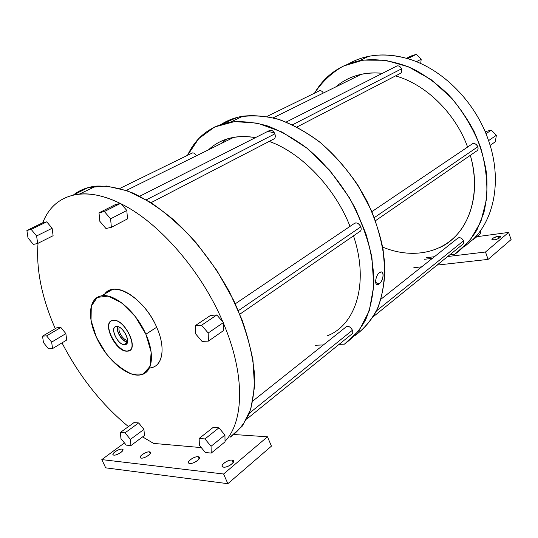 <?xml version="1.0" encoding="UTF-8"?>
<svg xmlns="http://www.w3.org/2000/svg" width="538" height="538" viewBox="0 0 538 538"><rect width="100%" height="100%" fill="white"/><g stroke="black" fill="none" stroke-linecap="round" stroke-linejoin="round"><path stroke-width="0.81" d="M233.129 462.64L232.012 460.104C228.421 459.56 220.93 464.287 222.14 466.359L223.606 467.166C227.197 467.751 234.763 462.962 233.526 460.918L232.012 460.104L233.129 462.64L232.012 460.104C237.366 460.42 228.542 467.892 223.606 467.166C218.354 466.755 227.157 459.412 232.012 460.104M124.439 442.922L101.81 459.6L105.69 467.845L227.863 483.689L223.586 474.005L227.863 483.689L105.69 467.845L101.81 459.6L223.586 474.005L101.81 459.6L124.439 442.922L101.81 459.6L105.69 467.845L227.863 483.689L271.448 446.123L267.473 436.802L234.077 434.522L267.473 436.802L271.448 446.123L267.473 436.802L223.586 474.005L267.473 436.802L234.077 434.522M437.064 265.099L488.114 259.39L485.491 252.013L447.677 256.518L485.491 252.013L488.114 259.39L437.064 265.099L488.114 259.39L511.1 239.578L508.605 232.423L476.87 236.693L508.605 232.423L485.491 252.013L508.605 232.423L511.1 239.578L508.605 232.423L476.87 236.693M413.83 267.702L421.711 266.821M189.793 463.453C184.958 463.084 193.693 456.076 198.145 456.715C203.075 457.004 194.305 464.126 189.793 463.453C193.135 464.005 200.627 459.297 199.45 457.414L198.145 456.715C194.803 456.204 187.372 460.858 188.529 462.761L189.793 463.453C185.173 462.962 193.593 456.211 198.145 456.715C202.86 457.125 194.413 463.991 189.793 463.453M141.238 458.127C136.975 457.804 145.569 451.281 149.456 451.846C153.807 452.088 145.179 458.719 141.238 458.127C144.224 458.625 151.588 454.059 150.506 452.397L149.456 451.846C146.471 451.382 139.16 455.894 140.223 457.576L141.238 458.127C137.177 457.697 145.462 451.402 149.456 451.846C153.606 452.209 145.287 458.591 141.238 458.127M113.888 455.121C109.92 454.832 118.414 448.571 122.005 449.102C126.047 449.324 117.519 455.679 113.888 455.121C116.672 455.599 123.962 451.12 122.926 449.586L122.005 449.102C119.214 448.658 111.985 453.09 112.993 454.644L113.888 455.121C110.122 454.724 118.306 448.692 122.005 449.102C125.845 449.438 117.627 455.558 113.888 455.121M201.299 447.603L153.619 443.413L142.583 436.89L153.619 443.413L201.299 447.603L153.619 443.413L142.583 436.89M424.529 259.276L432.384 258.341M494.079 239.881C490.683 239.309 492.109 238.112 498.356 236.29C503.312 235.55 498.854 239.329 494.079 239.881C497.899 239.08 500.058 238.004 500.542 236.646L498.356 236.29C494.55 237.09 492.405 238.166 491.92 239.518L494.079 239.881C489.291 240.506 493.622 236.895 498.356 236.29C503.171 235.631 498.874 239.269 494.079 239.881M314.528 93.188C322.006 81.843 331.616 72.805 343.352 66.073L363.197 60.122L385.396 60.269L408.618 66.873L431.294 79.779L451.806 98.299C463.931 113.061 473.474 129.254 480.447 146.881C485.639 164.762 487.69 182.12 486.594 198.946L480.844 221.75L469.943 240.499L454.852 254.252C463.561 247.823 470.958 239.686 477.024 229.84L483.783 213.129C486.668 200.741 487.596 187.554 486.56 173.566C484.355 159.369 480.192 145.334 474.086 131.454C466.944 117.957 458.295 105.603 448.147 94.399C437.34 84.096 425.8 75.663 413.534 69.099C394.932 60.733 376.217 58.003 359.33 60.774C339.384 65.233 324.448 76.033 314.528 93.188C322.006 81.843 331.616 72.805 343.352 66.073L363.197 60.122L385.396 60.269L408.618 66.873L431.294 79.779L451.806 98.299C463.931 113.061 473.474 129.254 480.447 146.881C485.639 164.762 487.69 182.12 486.594 198.946L480.844 221.75L469.943 240.499L454.852 254.252L449.707 254.871M434.435 256.713L426.58 257.655M199.121 458.907L198.145 456.715M150.257 453.601L149.456 451.846M122.718 450.642L122.005 449.102M499.035 238.233L498.356 236.29M227.863 483.689L271.448 446.123L227.863 483.689L223.586 474.005L267.473 436.802M488.114 259.39L511.1 239.578L488.114 259.39L485.491 252.013L508.605 232.423M471.308 144.554C473.844 142.758 476.022 143.498 477.845 146.766C476.022 143.498 473.844 142.758 471.308 144.554L472.586 143.693C474.926 143.222 476.675 144.251 477.845 146.766L374.307 217.621L477.845 146.766C478.45 148.999 477.852 150.539 476.063 151.373L375.47 220.714M457.226 238.603C459.539 236.928 461.624 237.682 463.474 240.869C461.624 237.682 459.539 236.928 457.226 238.603L458.114 237.897C460.394 237.292 462.176 238.287 463.474 240.869L376.513 310.863L463.474 240.869C464.005 242.658 463.615 243.929 462.297 244.689L373.345 316.653M323.331 93.054C321.953 90.801 320.419 90.162 318.718 91.137L319.606 90.7C321.112 90.512 322.356 91.299 323.331 93.054M395.894 66.504C398.147 65.185 400.016 65.972 401.503 68.857C400.016 65.972 398.147 65.185 395.894 66.504L397.131 65.878C399.075 65.67 400.534 66.665 401.503 68.857L292.497 124.803L401.503 68.857C402.175 71.44 401.503 73.101 399.492 73.854L296.942 127.015M467.603 147.056C455.336 113.027 425.551 84.143 395.504 75.919C425.551 84.143 455.336 113.027 467.603 147.056C455.336 113.027 425.551 84.143 395.504 75.919M382.437 73.316C363.856 71.648 348.308 76.174 335.786 86.9C343.009 80.666 351.509 76.463 361.287 74.298C367.999 72.852 375.047 72.529 382.437 73.316C363.856 71.648 348.308 76.174 335.786 86.9M470.32 155.334C479.681 188.065 472.492 220.136 454.133 237.561C435.652 254.965 408.019 257.662 382.693 247.103C408.019 257.662 435.652 254.965 454.133 237.561C472.492 220.136 479.681 188.065 470.32 155.334C482.559 196.525 467.266 235.631 438.894 247.964M348.416 63.901C365.45 54.21 385.181 52.455 407.616 58.635L416.345 54.311L421.187 59.214L420.709 63.558L421.187 59.214L416.365 61.695L421.187 59.214L416.345 54.311L408.033 58.501L408.396 58.871L407.616 58.635C385.181 52.455 365.45 54.21 348.416 63.901C354.569 60.364 361.294 57.855 368.584 56.369C380.877 53.901 393.89 54.661 407.616 58.635L408.396 58.871C442.27 68.79 475.343 101.763 488.396 140.102L488.699 140.976C502.062 179.302 494.536 218.65 473.016 239.457L463.998 246.976M406.466 58.306L410.824 56.113L406.466 58.306L410.824 56.113L416.345 54.311L410.824 56.113L416.345 54.311L407.616 58.635L408.396 58.871C442.27 68.79 475.343 101.763 488.396 140.102L488.699 140.976C502.062 179.302 494.536 218.65 473.016 239.457L480.239 233.949L472.949 239.887L480.239 233.949L480.871 230.089M490.118 145.374L495.316 141.763L496.379 135.273L488.773 140.485L488.699 140.976L488.396 140.102L488.773 140.485L496.379 135.273L491.315 130.142L485.982 133.733L491.315 130.142L485.108 131.642L491.315 130.142L496.379 135.273L495.316 141.763L490.118 145.374L495.316 141.763L496.379 135.273L488.773 140.485L488.699 140.976C502.062 179.302 494.536 218.65 473.016 239.457L472.949 239.887M353.762 223.862L355.046 222.988C357.481 222.645 359.404 223.936 360.823 226.848L238.354 310.661L360.823 226.848C358.664 223.041 356.311 222.039 353.762 223.862C356.311 222.039 358.664 223.041 360.823 226.848C361.617 229.403 361.099 231.078 359.27 231.878L239.827 314.205M243.008 116.168C234.958 117.506 227.729 120.223 221.32 124.312L237.608 117.291C249.908 114.991 263.196 115.556 277.48 118.999C292.053 124.164 306.478 132.133 320.769 142.906C334.602 155.139 347.017 169.302 358.026 185.402L371.55 210.896C378.483 228.61 382.854 245.987 384.657 263.042C384.939 279.457 382.767 294.199 378.14 307.279C372.249 319.095 364.549 328.503 355.046 335.497C363.695 329.222 370.884 320.937 376.613 310.655C381.348 299.31 384.105 286.478 384.899 272.147L383.09 249.39C379.875 233.499 374.603 217.621 367.286 201.763C354.993 178.414 338.274 157.56 319.236 141.669C306.25 132.059 293.143 124.755 279.908 119.766C266.875 116.174 254.575 114.977 243.008 116.168L230.573 122.086C210.439 125.872 196.088 136.948 187.527 155.327L198.751 138.616L214.608 127.015L234.501 121.595L257.46 123.155L282.134 132.066L306.855 148.105L329.807 170.398L349.209 197.426C359.922 217.177 367.488 237.164 371.906 257.399L373.762 285.873L369.303 310.695L359.189 330.419L344.414 344.159L339.108 344.354L344.414 344.159C353.036 337.904 360.184 329.626 365.86 319.303C370.527 307.911 373.211 294.992 373.91 280.54C373.372 265.436 370.675 249.74 365.827 233.465L355.752 209.356C343.251 185.684 326.331 164.5 307.124 148.32C294.037 138.535 280.843 131.077 267.541 125.946C254.461 122.24 242.134 120.956 230.573 122.086M226.559 139.12L220.836 143.713M323.392 344.945L315.342 345.248M379.418 272.665C374.677 276.176 374.421 288.025 379.129 283.916C384.078 280.533 384.421 268.798 379.418 272.665C375.793 275.214 374.24 284.595 377.212 284.629L379.129 283.916L375.672 282.45L379.129 283.916C382.928 281.313 384.751 271.932 381.213 271.993L379.418 272.665C374.677 276.176 374.421 288.025 379.129 283.916C384.078 280.533 384.421 268.798 379.418 272.665M249.35 413.224L352.444 330.238C350.285 326.559 348.059 325.537 345.759 327.171L346.633 326.479C348.974 326.021 350.91 327.272 352.444 330.238L249.35 413.224L352.444 330.238C353.13 332.255 352.814 333.621 351.489 334.333L246.673 419.136M196.451 155.764C194.857 153.175 193.243 152.362 191.602 153.33L192.469 152.906C193.976 152.799 195.307 153.754 196.451 155.764M146.323 199.827L274.878 133.848C273.102 130.499 271.091 129.497 268.859 130.835L270.096 130.209C272.1 130.102 273.694 131.319 274.878 133.848L146.323 199.827L274.878 133.848C275.779 136.793 275.214 138.622 273.176 139.335L151.01 202.671M350.03 226.377C334.643 187.264 301.051 152.577 269.202 141.4C301.051 152.577 334.643 187.264 350.03 226.377C334.643 187.264 301.051 152.577 269.202 141.4M255.442 137.627C236.095 134.574 220.479 138.616 208.609 149.752L208.616 149.752C215.456 143.29 223.821 139.16 233.7 137.358C240.479 136.175 247.729 136.269 255.442 137.627C236.095 134.574 220.479 138.616 208.609 149.752L208.616 149.752M73.39 195.018L88.192 187.574L106.497 186.027L127.607 190.909L150.526 202.362C166.336 213.169 181.709 226.814 196.646 243.317L217.009 270.715L233.808 300.628C242.92 321.22 249.309 341.173 252.981 360.487L254.521 386.876L250.816 409.021L242.396 425.995L229.982 437.307C238.092 431.59 244.575 423.487 249.43 413.002C253.183 401.227 254.804 387.528 254.279 371.913C252.443 355.423 248.354 338.039 242.013 319.754L229.665 292.363C214.87 265.2 195.812 240.372 174.958 220.95C160.882 209.094 146.955 199.827 133.189 193.149C119.806 188.071 107.466 185.718 96.161 186.094C87.277 187.056 79.691 190.028 73.39 195.018L88.192 187.574L106.497 186.027L127.607 190.909L150.526 202.362C166.336 213.169 181.709 226.814 196.646 243.317L217.009 270.715L233.808 300.628C242.92 321.22 249.309 341.173 252.981 360.487L254.521 386.876L250.816 409.021L242.396 425.995L229.982 437.307M120.25 203.425C105.044 196.067 91.42 192.954 79.395 194.077C61.547 196.289 49.335 205.879 42.744 222.84C53.114 195.18 82.455 184.662 120.25 203.425L115.246 204.675L99.005 212.84L115.246 204.675L99.005 212.84L104.372 211.528L110.599 218.811L126.82 210.472L120.66 203.324L115.246 204.675L120.66 203.324L104.372 211.528L120.25 203.425C82.455 184.662 53.114 195.18 42.744 222.84L26.9 230.472L42.428 222.92L26.9 230.472L31.184 229.423L46.759 221.838L42.428 222.92L46.759 221.838L31.184 229.423L36.604 235.96L52.132 228.267L46.759 221.838L42.744 222.84M38.037 243.29C35.979 269.202 41.722 297.662 55.266 328.671C41.722 297.662 35.979 269.202 38.037 243.29C35.979 269.202 41.722 297.662 55.266 328.671M62.011 342.867C79.516 376.634 101.662 404.542 128.447 426.607C101.662 404.542 79.516 376.634 62.011 342.867C79.516 376.634 101.662 404.542 128.447 426.607M218.932 446.802L222.288 444.072M223.391 323.177L223.492 330.614L208.401 341.105L202.046 341.408L208.401 341.105L223.492 330.614L223.384 322.578L208.193 333.002L223.384 322.578L222.893 322.013C201.353 270.762 158.67 222.093 121.111 203.855C158.67 222.093 201.353 270.762 222.893 322.013L216.821 314.959L201.562 325.234L208.193 333.002L208.401 341.105L223.492 330.614L223.391 323.177C245.321 374.495 244.111 421.483 225.032 441.328L225.045 441.826L211.226 453.083L225.045 441.826L225.032 441.328C244.111 421.483 245.321 374.495 223.391 323.177C245.321 374.495 244.111 421.483 225.032 441.328L224.945 435.054L218.926 427.845L213.082 427.481L199.141 438.483L213.082 427.481L199.141 438.483L204.965 438.934L218.926 427.845L213.082 427.481L218.926 427.845L204.965 438.934L211.051 446.271L211.226 453.083L225.045 441.826L224.945 435.054L211.051 446.271L224.945 435.054L218.926 427.845L204.965 438.934L199.141 438.483L199.376 445.276L199.141 438.483L199.376 445.276L205.375 452.532L199.376 445.276L205.375 452.532L211.226 453.083L205.375 452.532L211.226 453.083L211.051 446.271L204.965 438.934L199.141 438.483M126.82 210.472L110.599 218.811L111.359 227.325L105.959 228.509L111.359 227.325L127.479 218.905L126.82 210.472L110.599 218.811L111.359 227.325L127.479 218.905L126.82 210.472L120.66 203.324L104.372 211.528L99.005 212.84L99.833 221.306L99.005 212.84L99.833 221.306L105.959 228.509L99.833 221.306L105.959 228.509L111.359 227.325L127.479 218.905L126.82 210.472L120.66 203.324M208.401 341.105L208.193 333.002L223.384 322.578L216.821 314.959L210.472 315.47L195.233 325.672L210.472 315.47L195.233 325.672L201.562 325.234L216.821 314.959L210.472 315.47L216.821 314.959L201.562 325.234L195.233 325.672L195.516 333.735L195.233 325.672L195.516 333.735L202.046 341.408L195.516 333.735L202.046 341.408L208.401 341.105L208.193 333.002L201.562 325.234L195.233 325.672M130.936 445.558L144.419 435.524L143.942 429.405L144.419 435.524L143.942 429.405L138.663 422.929L133.928 422.639L120.357 432.465L133.928 422.639L120.357 432.465L125.058 432.821L138.663 422.929L133.928 422.639L138.663 422.929L125.058 432.821L130.384 439.405L143.942 429.405L138.663 422.929L125.058 432.821L120.357 432.465L120.949 438.598L120.357 432.465L120.949 438.598L126.208 445.114L120.949 438.598L126.208 445.114L130.936 445.558L126.208 445.114L130.936 445.558L144.419 435.524L130.936 445.558L130.384 439.405L130.936 445.558L130.384 439.405L125.058 432.821L120.357 432.465M60.855 327.474L65.865 333.621L66.699 340.036L52.563 348.577L66.699 340.036L65.865 333.621L60.855 327.474L56.739 327.803L42.522 336.156L56.739 327.803L42.522 336.156L46.598 335.873L60.855 327.474L56.739 327.803L60.855 327.474L46.598 335.873L51.648 342.114L65.865 333.621L60.855 327.474L46.598 335.873L42.522 336.156L43.477 342.592L42.522 336.156L43.477 342.592L48.467 348.772L43.477 342.592L48.467 348.772L52.563 348.577L66.699 340.036L65.865 333.621L51.648 342.114L52.563 348.577L48.467 348.772L52.563 348.577L51.648 342.114L46.598 335.873L42.522 336.156M46.759 221.838L52.132 228.267L53.101 235.718L37.667 243.472L53.101 235.718L52.132 228.267L46.759 221.838L31.184 229.423L26.9 230.472L28.003 237.951L26.9 230.472L28.003 237.951L33.356 244.42L28.003 237.951L33.356 244.42L37.667 243.472L53.101 235.718L52.132 228.267L36.604 235.96L37.667 243.472L33.356 244.42L37.667 243.472L36.604 235.96L31.184 229.423L26.9 230.472M151.844 367.562C163.007 365.134 165.643 347.057 156.686 327.252L145.872 334.226L156.686 327.252C144.722 298.751 114.567 280.022 105.152 293.721C107.035 291.441 109.476 290.022 112.469 289.464C125.172 286.478 147.13 304.851 156.686 327.252C166.37 348.59 162.389 367.515 149.409 367.965C162.389 367.515 166.37 348.59 156.686 327.252C144.036 297.043 111.709 278.785 103.827 295.644M111.359 227.325L110.599 218.811L104.372 211.528L99.005 212.84M138.663 422.929L143.942 429.405L130.384 439.405L125.058 432.821M145.872 334.226C136.154 311.623 114.103 292.961 101.487 295.853C88.891 297.729 87.028 317.359 96.41 337.272C106.295 359.599 128.374 378.402 141.413 374.677C152.51 372.35 154.978 354.212 145.872 334.226C136.127 312.06 115.051 293.862 102.173 295.752C89.147 297.319 86.981 316.922 96.41 337.272C105.663 357.642 124.634 375.188 138.024 375.094C151.541 375.316 155.812 356.378 145.872 334.226L135.287 316.532L121.702 302.874L108.084 296.115L97.264 297.413L91.278 306.169L91.043 320.386L96.41 337.272L106.295 353.742C114.621 363.56 123.202 370.366 132.045 374.152L143.202 374.078L150.115 366.311L151.151 352.094L145.872 334.226L156.686 327.252M127.21 351.159C115.287 352.363 100.882 320.756 113.276 320.332C125.347 318.523 140.142 351.556 127.21 351.159L127.519 350.958C117.136 352.128 102.819 325.665 111.326 320.91C102.819 325.665 117.136 352.128 127.519 350.958L128.205 351.032C139.611 349.458 124.661 318.516 113.276 320.332L112.691 320.413C101.211 321.973 115.67 352.37 127.21 351.159L129.853 350.305L127.519 350.958M116.47 326.485C123.572 325.49 132.261 344.811 124.688 344.683C117.634 345.463 109.086 326.64 116.47 326.485C109.086 326.64 117.634 345.463 124.688 344.683L125.845 344.394C131.38 342.329 123.155 326.048 116.773 326.479L116.47 326.485C123.646 325.853 132.012 344.468 124.688 344.683C117.56 345.12 109.328 326.976 116.47 326.485M127.519 341.859L124.688 344.683L127.486 341.865C122.583 342.504 115.206 330.749 117.93 326.647C115.206 330.749 122.583 342.504 127.486 341.865L127.519 341.859C122.63 342.558 115.193 330.762 117.93 326.647M127.62 340.372C123.384 340.554 117.324 330.944 119.315 327.198C117.324 330.944 123.384 340.554 127.62 340.372C123.384 340.554 117.324 330.944 119.315 327.198M353.493 235.859C369.371 283.001 355.887 324.932 327.373 335.779M118.118 326.7C115.455 330.756 122.718 342.296 127.533 341.67C122.738 342.329 115.448 330.762 118.118 326.7M223.606 467.166C218.569 466.628 227.056 459.553 232.012 460.104C237.144 460.548 228.643 467.751 223.606 467.166M101.81 459.6L223.586 474.005M447.677 256.518L485.491 252.013M408.033 58.501L408.396 58.871C442.27 68.79 475.343 101.763 488.396 140.102L488.773 140.485M485.982 133.733L491.315 130.142L496.379 135.273M485.108 131.642L491.315 130.142M416.365 61.695L421.187 59.214L420.709 63.558M416.345 54.311L421.187 59.214M477.845 146.766L374.307 217.621M360.823 226.848L238.354 310.661M274.393 132.859L268.348 131.514M187.527 155.327L198.751 138.616L214.608 127.015L234.501 121.595L257.46 123.155L282.134 132.066L306.855 148.105L329.807 170.398L349.209 197.426C359.922 217.177 367.488 237.164 371.906 257.399L373.762 285.873L369.303 310.695L359.189 330.419L344.414 344.159L339.108 344.354M223.384 322.578L216.821 314.959M225.032 441.328L224.945 435.054L218.926 427.845M110.599 218.811L104.372 211.528M208.193 333.002L201.562 325.234M224.945 435.054L211.051 446.271L204.965 438.934M211.226 453.083L211.051 446.271M143.942 429.405L130.384 439.405M65.865 333.621L51.648 342.114L46.598 335.873M52.563 348.577L51.648 342.114M52.132 228.267L36.604 235.96L31.184 229.423M37.667 243.472L36.604 235.96M113.276 320.332C101.285 321.314 115.172 351.785 127.21 351.159C139.725 350.964 125.462 319.135 113.276 320.332M111.326 320.91C101.695 326.472 120.68 356.593 129.853 350.305M127.573 341.516L124.688 344.683M463.474 240.869L376.513 310.863M352.444 330.238C350.285 326.559 348.059 325.537 345.759 327.171M401.503 68.857L292.497 124.803M274.878 133.848C273.102 130.499 271.091 129.497 268.859 130.835M375.672 282.45L379.129 283.916M407.616 58.635L408.396 58.871M488.396 140.102L488.699 140.976M473.016 239.457L472.525 239.941M221.32 124.312L237.608 117.291C249.908 114.991 263.196 115.556 277.48 118.999C292.053 124.164 306.478 132.133 320.769 142.906C334.602 155.139 347.017 169.302 358.026 185.402L371.55 210.896C378.483 228.61 382.854 245.987 384.657 263.042C384.939 279.457 382.767 294.199 378.14 307.279C372.249 319.095 364.549 328.503 355.046 335.497M121.111 203.855C158.67 222.093 201.353 270.762 222.893 322.013M368.584 56.369L359.33 60.774M371.872 211.642L472.586 143.693M355.046 222.988L235.294 303.782M79.395 194.077L96.161 186.094M101.487 295.853L112.469 289.464M127.143 343.049L125.845 344.394M381.038 299.141L458.114 237.897M346.633 326.479L252.853 400.992M266.895 116.497L319.606 90.7M192.469 152.906L119.873 188.428M286.196 122.052L397.131 65.878M270.096 130.209L139.725 196.229M273.21 117.829L361.287 74.298M126.302 190.439L233.7 137.358M377.212 284.629L376.519 284.333"/></g></svg>
